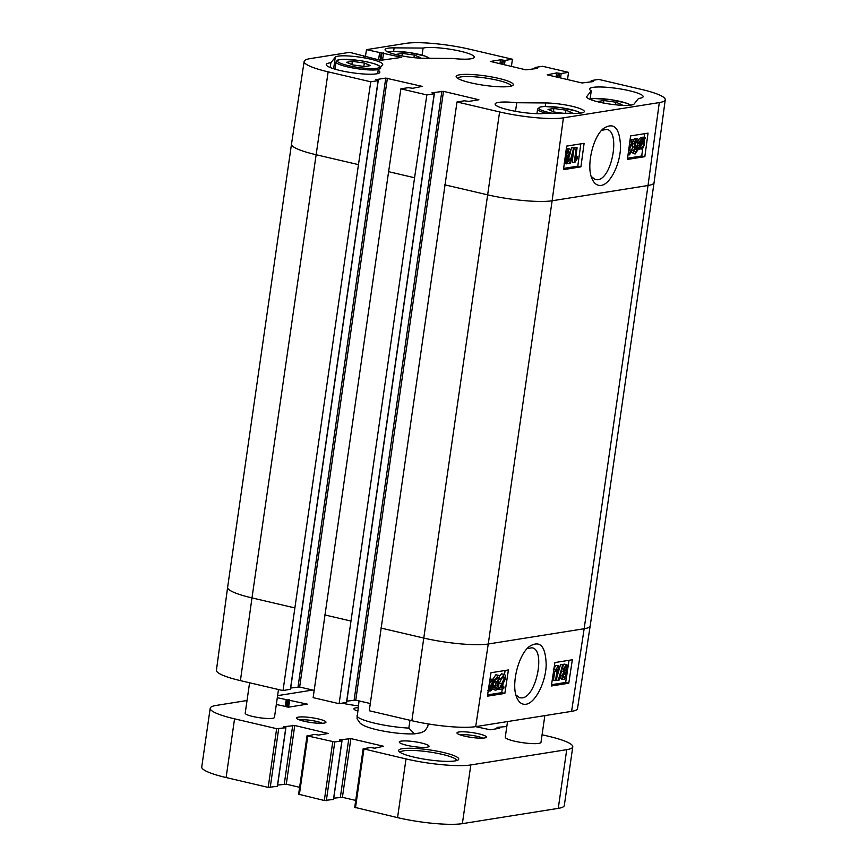 <?xml version="1.0" encoding="UTF-8"?>
<svg xmlns="http://www.w3.org/2000/svg" width="867" height="867" viewBox="0 0 867 867"><rect width="100%" height="100%" fill="white"/><g stroke="black" fill="none" stroke-linecap="round" stroke-linejoin="round"><path stroke-width="1.3" d="M364.335 63.02L370.512 65.61L364.617 66.553L352.62 64.884L346.432 62.294L352.327 61.362L364.335 63.02L363.847 66.445M352.327 61.362L351.872 64.57M563.127 113.263L554.208 112.027L548.02 109.437L553.915 108.494L565.923 110.152L565.479 113.274M553.915 108.494L553.46 111.713M565.923 110.152L572.101 112.743L568.633 113.295M544.834 715.622L540.986 742.336A18.034 2.959 -171.8 0 1 522.714 742.694A18.034 2.959 -171.8 0 1 505.277 737.188L507.531 721.561M278.48 689.525L274.46 717.432A14.782 2.428 -171.8 0 1 259.482 717.724A14.782 2.428 -171.8 0 1 245.198 713.216L249.588 682.773M342.248 703.213A30.367 4.985 8.2 0 0 358.342 705.836M475.604 726.644L490.234 729.786L499.685 728.28L497.17 727.348L506.816 726.524M277.603 695.648L312.142 690.143A48.108 7.901 -171.8 0 1 312.673 690.067M276.324 704.503L288.809 707.136L307.308 704.134L277.31 697.707M542.081 734.772L548.41 736.246A48.108 7.901 -171.8 0 1 572.773 746.812A48.108 7.901 -171.8 0 1 566.725 749.662L470.824 764.943A48.108 7.901 -171.8 0 1 406.016 758.928L363.165 748.763L370.48 747.538L374.728 748.188L383.593 746.259L350.864 738.608L339.398 739.93L341.901 740.851L334.781 741.989L307.818 735.964L314.363 734.414L318.612 735.064L328.246 733.471L294.758 725.484L283.281 726.806L285.785 727.738L276.649 728.681L234.556 718.841A48.108 7.901 -171.8 0 1 210.193 708.274A48.108 7.901 -171.8 0 1 216.241 705.424L247.03 700.514M402.451 748.676A30.367 4.985 8.2 0 0 398.939 751.353A30.367 4.985 8.2 0 0 427.973 759.741A30.367 4.985 8.2 0 0 458.209 759.893A30.367 4.985 8.2 0 0 439.005 751.526A30.367 4.985 8.2 0 0 402.451 748.676M458.871 731.986A14.837 2.438 8.2 0 0 457.147 733.298A14.837 2.438 8.2 0 0 471.345 737.394A14.837 2.438 8.2 0 0 486.105 737.47A14.837 2.438 8.2 0 0 476.731 733.384A14.837 2.438 8.2 0 0 458.871 731.986M401.161 741.112A15.032 2.471 -171.8 0 1 418.078 742.293A15.032 2.471 -171.8 0 1 429.024 746.292A15.032 2.471 -171.8 0 1 413.797 746.595A15.032 2.471 -171.8 0 1 399.275 742.011A15.032 2.471 -171.8 0 1 401.161 741.112M357.594 711.005A15.032 2.471 -171.8 0 1 353.931 708.794A15.032 2.471 -171.8 0 1 355.828 707.895A15.032 2.471 -171.8 0 1 358.071 707.7M298.465 717.107A14.837 2.438 8.2 0 0 296.742 718.418A14.837 2.438 8.2 0 0 310.928 722.514A14.837 2.438 8.2 0 0 325.699 722.59A14.837 2.438 8.2 0 0 316.314 718.494A14.837 2.438 8.2 0 0 298.465 717.107M354.896 807.372L397.552 817.635A48.108 7.901 8.2 0 0 462.371 823.65L558.261 808.369A48.108 7.901 8.2 0 0 564.309 805.519L572.773 746.812M333.741 798.182L342.411 797.315L355.719 800.425M298.79 794.259L324.301 800.501L333.459 799.428M277.635 785.068L286.294 784.191L299.614 787.312M210.193 708.274L201.74 766.981A48.108 7.901 8.2 0 0 226.103 777.547L268.185 787.388L277.353 786.304M400.186 752.415A28.557 4.693 -171.8 0 1 403.751 750.8A28.557 4.693 -171.8 0 1 435.646 753A28.557 4.693 -171.8 0 1 456.714 760.554M299.776 720.022A12.431 2.037 -171.8 0 1 300.199 719.935A12.431 2.037 -171.8 0 1 311.697 720.499A12.431 2.037 -171.8 0 1 322.34 723.273M460.182 734.902A12.431 2.037 -171.8 0 1 460.605 734.826A12.431 2.037 -171.8 0 1 472.103 735.389A12.431 2.037 -171.8 0 1 482.746 738.153M359.046 700.904L357.02 718.7L360.293 723.436L363.772 725.538C367.76 727.38 373.189 729.017 380.049 730.447C393.054 733.059 404.542 734.197 414.513 733.861L408.834 728.107L409.972 720.271M428.276 723.934L427.659 726.839L424.863 730.816L421.134 732.723L414.513 733.861M565.913 666.051L566.725 668.208L565.219 670.646L564.395 668.479L566.162 666.062M564.352 668.825L564.688 667.384M564.97 672.12L565.999 674.884L564.092 678.059L563.073 675.295L565.284 672.131M563.03 676.813L563.973 672.857M563.864 679.533C562.38 679.555 561.805 678.189 562.152 675.426L564.103 671.502L563.463 668.695L566.628 664.599L564.038 664.079L566.118 664.588C567.419 664.577 567.928 665.737 567.647 668.067L566.129 671.177L566.931 674.721C566.433 677.463 565.403 679.067 563.864 679.533L561.22 679.013L559.974 676.737M562.889 664.718L564.038 664.079M561.48 671.448L564.103 671.502M562.65 664.956L563.366 664.837L558.955 680.313L558.24 680.432L562.65 664.956L560.57 664.447L563.366 664.837M556.484 679.999L558.24 680.432M556.874 677.42L560.57 664.447M555.519 680.617L557.264 669.161L555.151 671.611L555.411 669.877L558.651 665.769L556.408 680.476L553.449 680.118L554.75 671.524M553.58 671.231L555.151 671.611M553.85 669.487L555.411 669.877M553.341 669.367L555.996 665.357L558.066 665.867M555.996 665.357L558.651 665.769M503.727 688.691L498.926 689.46L504.431 678.157L503.445 675.837L501.581 679.002L500.692 678.959L504.269 674.363L501.614 673.843L503.694 674.353C505.114 674.32 505.667 675.556 505.342 678.048C505.309 679.414 504.291 681.56 502.264 684.486L500.432 687.531L503.998 686.957L503.727 688.691M497.322 689.059L498.926 689.46M498.026 687.899L499.229 688.192M498.937 684.139L502.405 676.618M499.479 678.666L500.692 678.959M499.294 676.152L501.614 673.843M500.888 686.621L503.998 686.957M493.356 685.689L494.927 686.068L495.913 688.723L497.875 685.429L496.889 682.806L496.227 683.109L498.558 678.839L497.712 676.737L496 679.598L495.155 679.414L498.395 675.285L495.848 674.764L497.918 675.263C499.219 675.295 499.728 676.444 499.468 678.72L498.016 681.852L498.828 685.244C498.287 688.062 497.246 689.72 495.686 690.208L492.283 688.994M494.938 687.336L495.718 682.99M496.563 681.516L494.483 681.018L494.157 682.6L496.227 683.109M494.483 681.018L496.531 677.951M495.848 674.764L493.085 678.904L495.155 679.414M495.686 690.208C494.353 690.273 493.8 689.016 494.006 686.447L494.927 686.068M493.236 686.263L494.006 686.447M492.814 682.741L492.716 685.342L490.288 689.839L489.671 689.698L489.259 689.157L492.814 682.741M491.6 681.321L492.64 682.047L489.064 688.474L489.151 685.862C489.66 683.023 490.473 681.505 491.6 681.321L492.64 682.047L490.928 681.635M491.459 679.923L491.947 679.056L494.277 680.118L493.431 681.635L493.442 685.179C492.77 688.701 491.665 690.652 490.126 691.032L488.685 690.175L488.186 691.086M490.126 691.032L488.414 690.685M489.519 682.318L492.304 680.129L489.931 679.598M489.92 679.674L493.215 681.007L494.017 679.565M551.531 684.713L565.663 682.459L566.639 676.043M567.029 673.442L569.034 660.307M487.601 694.89L501.733 692.646L502.296 688.918M502.643 686.631L503.185 683.098M504.496 674.439L505.103 670.494M568.774 683.218L551.336 685.992L554.902 662.551L572.339 659.776L568.774 683.218L565.663 682.459M490.971 672.738L508.409 669.963L504.843 693.405L487.406 696.179L490.971 672.738M504.843 693.405L501.733 692.646M527.125 648.635L531.948 647.801C545.863 649.35 536.391 697.111 521.999 697.902L519.767 697.805L515.908 694.955M525.868 704.253C535.069 703.31 545.798 682.665 546.188 664.837C545.636 646.067 540.043 639.933 529.401 646.446C518.108 654.953 510.815 685.418 516.96 697.957C519.084 702.617 522.053 704.708 525.868 704.253M370.751 81.801L328.138 71.842A47.36 7.77 -171.8 0 1 304.154 61.427L291.496 144.095A48.108 7.901 8.2 0 0 291.496 144.106A48.108 7.901 8.2 0 0 315.859 154.673L358.461 164.632L370.751 81.801L378.088 80.631L375.877 79.656L385.761 78.084L422.186 86.375L412.768 88.282L408.227 87.675L400.879 88.846L388.6 171.677L414.578 177.757L426.857 94.926L434.204 93.755L431.983 92.78L443.492 91.349L478.909 99.759L468.874 101.406L464.333 100.8L456.996 101.97L369.266 710.756L411.868 720.715A47.36 7.77 8.2 0 0 475.69 726.633L571.581 711.363A47.36 7.77 8.2 0 0 577.53 708.556L590.189 625.887A48.108 7.901 8.2 0 0 590.199 625.876A48.108 7.901 8.2 0 1 584.152 628.738L571.581 711.363M290.391 689.232L283.021 690.587L358.461 164.632M291.496 144.106L227.62 587.338A48.108 7.901 8.2 0 0 227.62 587.349L216.425 670.234A47.36 7.77 8.2 0 0 240.419 680.628L283.021 690.587M370.274 703.527L355.763 700.135L346.811 701.154M346.497 702.357L339.127 703.701L414.578 177.757M388.6 171.677L313.15 697.632L339.127 703.701M314.168 690.414L299.646 687.022L290.705 688.03M444.706 184.801L487.308 194.761A48.108 7.901 8.2 0 0 552.127 200.776L648.017 185.505L659.31 102.577A47.36 7.77 -171.8 0 0 665.26 99.748A47.36 7.77 -171.8 0 0 641.277 89.366L598.674 79.396L591.327 80.566L593.537 81.541L582.039 82.972L547.229 74.833L556.657 72.915L561.187 73.522L568.535 72.351L567.527 79.569M568.535 72.351L542.558 66.282L535.21 67.453L537.432 68.428L525.933 69.848L490.505 61.449L500.541 59.801L505.082 60.408L512.419 59.238L511.411 66.456M365.397 56.756L366.481 49.647L401.703 57.363L380.613 60.322L349.629 52.334L310.104 58.631A47.36 7.77 -171.8 0 0 304.154 61.427M630.006 140.346L633.961 139.717L628.64 151.053L629.659 153.383L631.479 150.208L632.368 150.251L629.431 154.879L628.098 154.293M630.114 139.533L633.961 139.717M628.608 152.137L629.399 149.742L631.479 150.208M629.399 149.742L632.368 150.251M629.041 147.368L632.487 141.646L629.767 142.08M635.923 141.343L635.955 142.654L638.036 143.109L637.007 140.454L635.088 143.759L636.118 146.393L636.779 146.09L634.503 150.37L635.381 152.484L637.061 149.612L637.906 149.796L635.197 153.958L631.718 152.57M635.208 145.732L636.779 146.09M634.46 150.825L634.98 149.157L637.061 149.612M634.98 149.157L637.906 149.796M635.197 153.958C633.907 153.925 633.365 152.776 633.593 150.49L635.002 147.347L634.135 143.944C634.633 141.115 635.652 139.457 637.212 138.958L635.132 138.492L637.212 138.958C638.535 138.904 639.12 140.161 638.957 142.741L638.036 143.109M633.593 150.49L631.512 150.024L632.921 146.881L635.002 147.347M632.921 146.881L632.054 143.478M633.528 139.62L635.132 138.492M640.204 146.458L640.258 143.857L642.62 139.338L643.249 139.479L643.672 140.02L640.204 146.458M642.62 139.338L643.249 139.479L642.62 139.338M641.97 139.641L643.672 140.02M640.399 147.152L643.878 140.703L643.823 143.337C643.357 146.187 642.566 147.704 641.439 147.889L640.832 147.748M643.325 141.711L643.953 141.852M638.773 149.091L636.692 148.625L639.044 149.655L639.543 144.009C640.149 140.476 641.233 138.514 642.772 138.146L644.224 139.002L645.005 137.539L645.286 138.091L644.463 139.62L644.549 143.196C643.953 146.729 642.87 148.69 641.287 149.091L638.697 148.615M636.692 148.625L637.516 147.108L639.597 147.574M637.516 147.108L637.538 143.001M638.567 139.695L640.691 137.68L641.537 137.82M640.691 137.68L643.617 138.276M642.447 137.961L642.924 137.073L645.005 137.539M641.287 149.091L639.835 148.203L639.044 149.655M566.01 160.623L566.357 159.062M566.465 162.292L566.053 160.232L567.527 157.783L568.394 159.962L566.671 162.378M566.66 155.095L567.538 151.086M567.191 156.168L566.671 153.524L568.546 150.338L569.608 153.123L567.452 156.288M566.725 163.863C565.414 163.863 564.883 162.703 565.132 160.362L566.617 157.252L565.75 153.687C566.205 150.934 567.202 149.33 568.752 148.864C570.237 148.831 570.822 150.208 570.529 152.982L568.633 156.927L569.326 159.745L566.725 163.863L564.146 163.386M565.197 156.927L566.617 157.252M566.346 148.474L569.305 148.864L566.671 148.398M570.193 163.495L569.478 163.614L573.651 148.084L574.366 147.964L570.193 163.495M567.842 163.245L569.478 163.614M570.605 151.216L571.57 147.618L573.651 148.084M568.98 157.252L569.196 156.439M571.57 147.618L574.366 147.964M577.097 147.769L575.525 159.268L577.606 156.808L577.368 158.563L574.767 162.584L574.192 162.671L576.208 147.91L577.097 147.769L574.127 147.444L576.208 147.91M575.916 156.428L577.606 156.808M573.726 150.37L572.112 162.205L574.192 162.671M627.567 158.217L641.721 155.962L642.794 148.073M644.246 137.365L644.755 133.659M563.637 168.404L577.79 166.15L580.825 143.846M580.912 166.843L563.474 169.629L566.671 146.1L584.109 143.326L580.912 166.843L577.79 166.15M644.842 156.667L627.405 159.441L630.602 135.913L648.039 133.139L644.842 156.667L641.721 155.962M601.622 130.343L606.64 129.4C620.631 130.982 612.015 178.949 597.612 179.74L595.369 179.653L591.207 176.478M601.113 185.397C610.195 184.487 620.393 164.069 620.544 146.49C619.71 127.937 614.085 121.889 603.67 128.349C592.757 136.791 585.984 166.692 592.183 179.111C594.35 183.761 597.33 185.863 601.113 185.397M659.31 102.577L563.409 117.847A47.36 7.77 -171.8 0 1 499.598 111.93L456.996 101.97M591.251 90.862A27.061 4.443 -171.8 0 1 589.582 88.965A27.061 4.443 -171.8 0 1 616.99 88.423A27.061 4.443 -171.8 0 1 643.141 96.681A27.061 4.443 -171.8 0 1 638.535 98.448L634.135 103.975A24.048 3.945 -171.8 0 1 608.797 103.932A24.048 3.945 -171.8 0 1 586.688 96.757A24.048 3.945 -171.8 0 1 586.851 96.4L591.251 90.862L590.08 99.044M423.096 48.064A27.061 4.443 -171.8 0 1 453.452 49.798A27.061 4.443 -171.8 0 1 474.282 57.2A27.061 4.443 -171.8 0 1 452.672 58.468L423.692 58.252A24.048 3.945 -171.8 0 1 398.289 55.13A24.048 3.945 -171.8 0 1 385.1 49.625A24.048 3.945 -171.8 0 1 394.117 47.858L423.096 48.064L422.066 55.152M378.164 70.335A27.061 4.443 -171.8 0 1 379.844 72.243A27.061 4.443 -171.8 0 1 352.425 72.785A27.061 4.443 -171.8 0 1 326.274 64.526A27.061 4.443 -171.8 0 1 330.88 62.76L335.28 57.222A24.048 3.945 -171.8 0 1 360.629 57.276A24.048 3.945 -171.8 0 1 382.726 64.451A24.048 3.945 -171.8 0 1 382.564 64.808L378.164 70.335L377.687 73.597M330.88 62.76L330.197 67.518M516.743 102.739L545.722 102.956A24.048 3.945 -171.8 0 1 571.125 106.067A24.048 3.945 -171.8 0 1 584.315 111.583A24.048 3.945 -171.8 0 1 575.298 113.349L546.318 113.133A27.061 4.443 -171.8 0 1 515.963 111.399A27.061 4.443 -171.8 0 1 495.133 104.007A27.061 4.443 -171.8 0 1 516.743 102.739L515.507 111.323M457.7 78.377A27.061 4.443 -171.8 0 1 461.071 76.892A27.061 4.443 -171.8 0 1 491.155 78.951A27.061 4.443 -171.8 0 1 511.237 86.093M459.77 74.768A28.86 4.736 8.2 0 0 456.432 77.326A28.86 4.736 8.2 0 0 484.035 85.291A28.86 4.736 8.2 0 0 512.765 85.443A28.86 4.736 8.2 0 0 494.515 77.477A28.86 4.736 8.2 0 0 459.77 74.768M426.857 94.926L400.879 88.846M366.481 49.647L406.005 43.35A47.36 7.77 -171.8 0 1 469.816 49.267L512.419 59.238M398.365 55.152L396.414 54.339L402.31 53.396L414.318 55.054L420.495 57.645L418.143 58.024M414.318 55.054L413.949 57.656M402.31 53.396L401.952 55.889M599.953 102.284L598.002 101.472L603.898 100.529L615.906 102.198L622.083 104.788L619.732 105.156M615.906 102.198L615.537 104.788M603.898 100.529L603.54 103.032M376.939 68.265A21.35 3.501 -171.8 0 1 340.341 63.215A21.35 3.501 -171.8 0 1 358.212 60.376A21.35 3.501 -171.8 0 1 376.939 68.265M380.646 68.341L379.323 66C378.543 65.166 373.341 62.727 359.22 60.495L342.801 59.346C336.017 59.964 338.303 60.137 336.949 60.517L336.017 61.904A22.553 3.706 8.2 0 0 352.446 67.908A22.553 3.706 8.2 0 0 377.817 69.685A22.553 3.706 8.2 0 0 378.846 69.468M551.77 113.176A21.35 3.501 -171.8 0 1 546.394 106.468A21.35 3.501 -171.8 0 1 580.597 113.111M580.825 113.078L576.588 111.149L560.808 107.627L544.389 106.478L540.108 106.999L537.605 109.047A22.553 3.706 8.2 0 0 545.939 113.219M497.517 727.608L497.365 728.648M286.208 699.788L285.232 706.583M287.421 699.897L286.424 706.865M288.44 699.734L287.389 707.06M289.654 699.853L288.603 707.158M234.556 718.841L226.103 777.547M276.649 728.681L268.185 787.388M278.665 728.865L270.211 787.572M285.785 727.738L277.332 786.445M292.732 725.3L284.268 784.006M294.758 725.484L286.294 784.191M307.818 735.964L299.353 794.671M332.755 741.805L324.301 800.501M334.781 741.989L326.317 800.696M341.901 740.851L333.437 799.558M348.837 738.424L340.384 797.131M350.864 738.608L342.411 797.315M363.934 749.088L355.47 807.795M406.016 758.928L397.552 817.635M470.824 764.943L462.371 823.65M566.725 749.662L558.261 808.369M356.879 715.958A36.078 5.917 8.2 0 0 408.834 728.107M564.655 667.698L566.725 668.208M563.929 674.385L565.999 674.884M562.347 668.414L563.463 668.695M560.472 675.014L562.152 675.426M499.544 683.239L501.614 683.749M502.351 677.647L504.431 678.157M495.794 684.919L497.875 685.429M494.623 681.018L496.704 681.516M496.488 678.33L498.558 678.839M491.535 685.049L492.716 685.342M380.841 628.033L423.443 637.993A48.108 7.901 8.2 0 0 488.251 644.008L584.152 628.738L648.017 185.505A48.108 7.901 8.2 0 0 654.065 182.644A48.108 7.901 8.2 0 0 654.065 182.634L665.26 99.748M563.409 117.847L552.127 200.776L488.251 644.008L475.69 726.633M299.646 687.022L387.376 78.236M290.358 689.417L378.088 80.631M556.083 76.892L556.657 72.915M557.665 77.271L558.272 73.066M558.966 77.575L559.573 73.37M560.559 77.943L561.187 73.522M499.966 63.779L500.541 59.801M501.56 64.147L502.156 59.953M502.849 64.451L503.456 60.257M504.442 64.819L505.082 60.408M346.475 702.541L434.204 93.755M324.724 614.909L350.702 620.989M499.598 111.93L411.868 720.715M379.616 52.714L378.586 59.845M227.62 587.349A48.108 7.901 8.2 0 0 251.983 597.905L240.419 680.628M328.138 71.842L251.983 597.905L294.596 607.865M629.442 144.421L630.699 144.702M632.542 143.586L634.135 143.944M642.599 143.055L643.823 143.337M637.321 145.548L639.402 146.014M637.462 143.543L639.543 144.009M566.314 159.495L568.394 159.962M567.527 152.657L569.608 153.123M586.851 96.4L586.742 97.147M394.117 47.858L393.607 51.359M335.28 57.222L333.622 68.742M545.722 102.956L545.213 106.457M298.031 686.87L385.761 78.084M535.535 68.721L535.676 67.789M441.867 91.208L354.137 699.983M355.763 700.135L443.492 91.349M591.652 81.845L591.782 80.902M380.169 60.213L381.231 52.865M380.862 60.365L381.957 52.746M382.499 60.43L383.582 52.898M388.232 52.139A21.35 3.501 -171.8 0 1 409.712 52.627A21.35 3.501 -171.8 0 1 429.295 58.295M589.82 99.271A21.35 3.501 -171.8 0 1 610.574 99.651A21.35 3.501 -171.8 0 1 630.58 105.145M336.017 61.904L334.965 69.154M537.605 109.047L536.933 113.685M285.904 727.684L277.44 786.391M307.059 735.639L298.595 794.345M342.01 740.797L333.557 799.504M363.165 748.763L354.711 807.47M497.062 727.402L496.867 728.724M489.584 691.021L487.503 690.511M363.284 56.268L363.371 55.661M654.065 182.644L590.199 625.876M628.868 154.868L628.055 154.684M643.292 138.146L641.212 137.68M290.51 689.341L378.24 80.566M534.874 68.829L535.058 67.518M346.627 702.465L434.356 93.679M590.991 81.953L591.175 80.642M429.631 58.295L424.982 56.052L409.202 52.54L392.784 51.381L388.026 52.042M630.808 105.113L626.57 103.184L610.791 99.672L594.372 98.513L589.614 99.174"/></g></svg>
